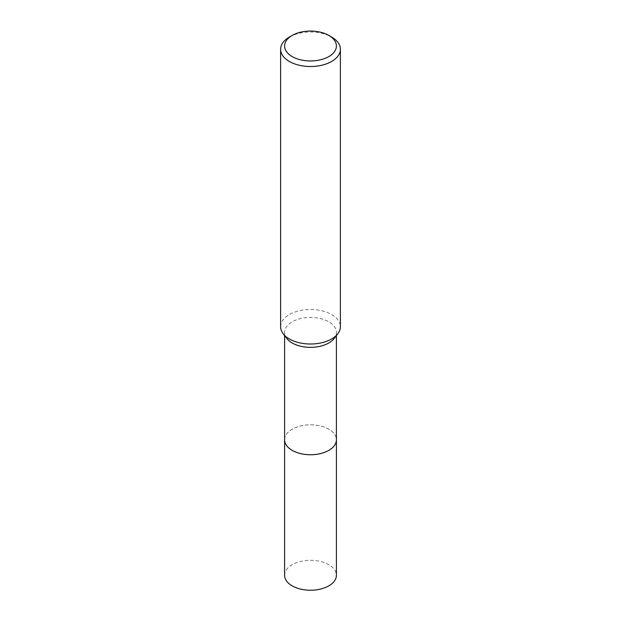 <?xml version="1.0" encoding="UTF-8"?>
<svg xmlns="http://www.w3.org/2000/svg" width="621" height="621" viewBox="0 0 621 621"><rect width="100%" height="100%" fill="white"/><g stroke="black" fill="none" stroke-linecap="round" stroke-linejoin="round"><path stroke-width="0.47" stroke-dasharray="3.1 2.33" d="M284.589 439.777A25.911 14.958 180 0 1 286.848 433.675A25.911 14.958 180 0 1 292.18 429.204A25.911 14.958 180 0 1 334.152 433.675A25.911 14.958 180 0 1 336.411 439.777M284.589 439.497A25.911 14.958 180 0 1 286.848 433.683A25.911 14.958 180 0 1 292.18 429.212A25.911 14.958 180 0 1 334.152 433.683A25.911 14.958 180 0 1 336.411 439.497M286.848 338.499A25.911 14.958 180 0 1 284.589 332.39A25.911 14.958 180 0 1 292.18 321.818A25.911 14.958 180 0 1 320.413 318.573A25.911 14.958 180 0 1 336.411 332.39A25.911 14.958 180 0 1 334.152 338.499M280.607 326.755A29.893 17.256 180 0 1 289.363 314.552A29.893 17.256 180 0 1 321.942 310.81A29.893 17.256 180 0 1 340.393 326.755M289.363 37.058A29.893 17.256 180 0 1 331.637 37.058M284.589 575.279A25.911 14.958 180 0 1 300.587 561.462A25.911 14.958 180 0 1 328.82 564.706A25.911 14.958 180 0 1 336.411 575.279M284.589 439.373A25.919 14.966 180 0 1 300.913 425.882A25.919 14.966 180 0 1 328.827 429.204A25.919 14.966 180 0 1 336.411 439.373M284.589 335.581L284.589 332.39M336.411 335.581L336.411 332.39"/><path stroke-width="0.93" d="M336.411 439.373A25.919 14.966 180 0 1 336.419 439.784A25.911 14.958 180 0 1 328.82 450.357A25.911 14.958 180 0 1 300.587 453.602A25.911 14.958 180 0 1 284.589 439.777A25.919 14.966 180 0 1 284.589 439.373M336.411 439.497A25.911 14.958 180 0 1 328.82 450.365A25.911 14.958 180 0 1 300.347 453.555A25.911 14.958 180 0 1 284.589 439.497M328.82 35.428L331.637 37.058A29.893 17.256 180 0 1 340.393 49.261L340.393 326.755A29.893 17.256 180 0 1 337.785 333.803L334.152 338.499A25.911 14.958 180 0 1 328.82 342.971A25.911 14.958 180 0 1 286.848 338.499L283.215 333.803A29.893 17.256 180 0 1 280.607 326.755L280.607 49.261A29.893 17.256 180 0 1 289.363 37.058L292.18 35.428A25.911 14.958 180 0 1 328.82 35.428A25.911 14.958 180 0 1 328.82 56.581A25.911 14.958 180 0 1 292.18 56.581A25.911 14.958 180 0 1 292.18 35.428L289.363 37.058M337.785 333.803A29.893 17.256 180 0 1 331.637 338.957A29.893 17.256 180 0 1 283.215 333.803M340.393 49.261A29.893 17.256 180 0 1 331.637 61.463A29.893 17.256 180 0 1 299.058 65.205A29.893 17.256 180 0 1 280.607 49.261M284.581 439.784A25.919 14.966 180 0 0 292.173 450.365A25.919 14.966 180 0 0 320.42 453.609A25.919 14.966 180 0 0 336.419 439.784L336.411 575.279A25.911 14.958 180 0 1 320.413 589.096A25.911 14.958 180 0 1 292.18 585.859A25.911 14.958 180 0 1 284.589 575.279L284.589 335.581M336.411 439.777L336.411 335.581"/></g></svg>
